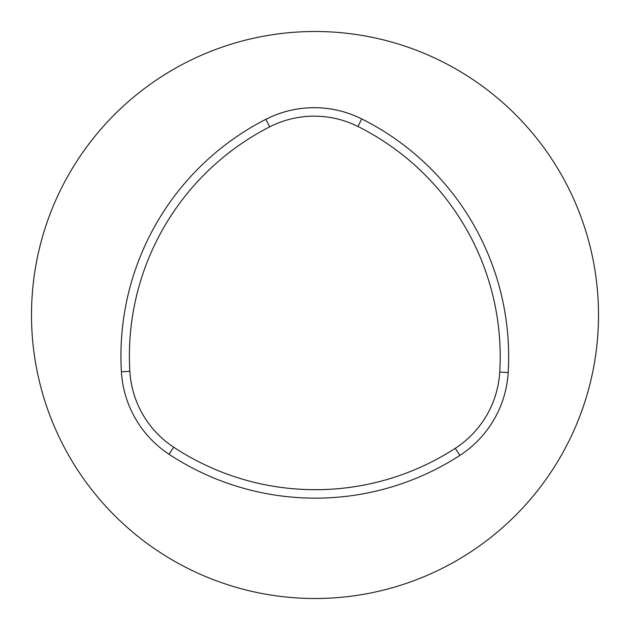 <?xml version="1.0" encoding="UTF-8"?>
<svg xmlns="http://www.w3.org/2000/svg" width="630" height="630" viewBox="0 0 630 630"><rect width="100%" height="100%" fill="white"/><g stroke="black" fill="none" stroke-linecap="round" stroke-linejoin="round"><path stroke-width="0.94" d="M598.5 315A283.5 283.5 0 0 1 315 598.5A283.5 283.5 0 0 1 31.5 315A283.5 283.5 0 0 1 315 31.5A283.5 283.5 0 0 1 598.5 315M455.285 448.308A257.323 257.323 0 0 1 173.66 447.19A97.855 97.855 0 0 1 129.851 371.306A257.323 257.323 0 0 1 269.695 126.858A97.855 97.855 0 0 1 357.958 126.48A257.323 257.323 0 0 1 499.74 372.054A97.855 97.855 0 0 1 455.285 448.308L459.884 455.403A265.781 265.781 0 0 1 169.005 454.246A106.312 106.312 0 0 1 121.409 371.81A265.781 265.781 0 0 1 265.844 119.322A106.312 106.312 0 0 1 361.738 118.92A265.781 265.781 0 0 1 508.182 372.558A106.312 106.312 0 0 1 459.884 455.403M173.66 447.19L169.005 454.246M499.74 372.054L508.182 372.558M357.958 126.48L361.738 118.92M269.695 126.858L265.844 119.322M129.851 371.306L121.409 371.81"/></g></svg>
